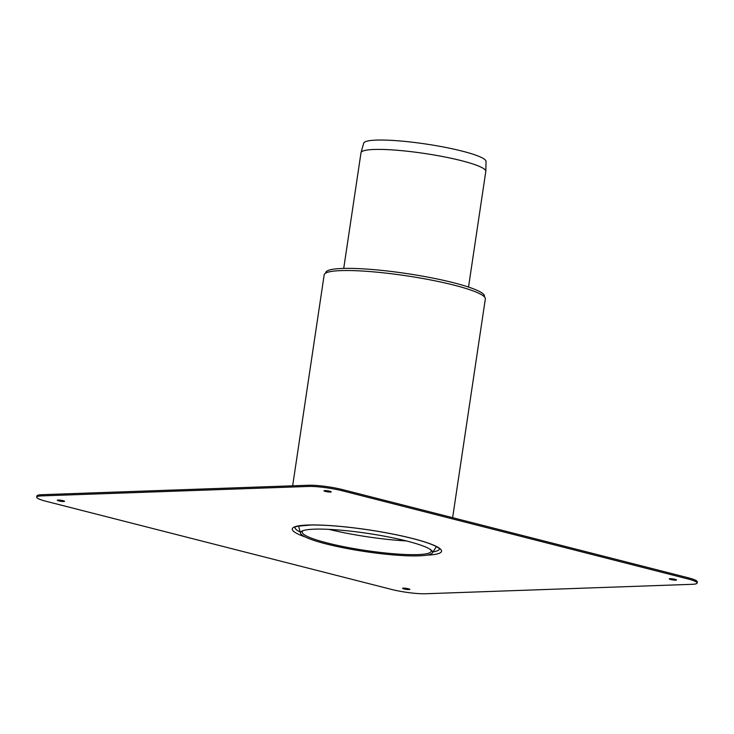<?xml version="1.0" encoding="UTF-8"?>
<svg xmlns="http://www.w3.org/2000/svg" width="734" height="734" viewBox="0 0 734 734"><rect width="100%" height="100%" fill="white"/><g stroke="black" fill="none" stroke-linecap="round" stroke-linejoin="round"><path stroke-width="1.1" d="M329.823 491.257A3.679 0.505 8.5 0 1 331.236 491.881A3.679 0.505 8.5 0 1 327.529 491.835A3.679 0.505 8.5 0 1 323.969 490.798A3.679 0.505 8.5 0 1 326.034 490.651A3.679 0.505 8.5 0 1 329.823 491.257M63.152 500.707A3.679 0.505 8.5 0 1 64.564 501.322A3.679 0.505 8.5 0 1 60.858 501.285A3.679 0.505 8.5 0 1 57.298 500.239A3.679 0.505 8.5 0 1 59.362 500.093A3.679 0.505 8.5 0 1 63.152 500.707M403.994 588.943A3.679 0.505 8.5 0 1 402.581 588.319A3.679 0.505 8.5 0 1 406.297 588.365A3.679 0.505 8.5 0 1 409.856 589.411A3.679 0.505 8.5 0 1 407.792 589.558A3.679 0.505 8.5 0 1 403.994 588.943M670.665 579.502A3.679 0.505 8.5 0 1 669.252 578.878A3.679 0.505 8.5 0 1 672.959 578.924A3.679 0.505 8.5 0 1 676.519 579.97A3.679 0.505 8.5 0 1 674.454 580.117A3.679 0.505 8.5 0 1 670.665 579.502M46.114 501.304L391.406 589.393A24.497 3.367 -171.5 0 0 425.399 593.76L692.07 584.319A24.497 3.367 -171.5 0 0 697.116 583.044A24.497 3.367 -171.5 0 0 687.703 578.897L342.42 490.817A24.497 3.367 -171.5 0 0 308.418 486.449L41.746 495.89A24.497 3.367 -171.5 0 0 36.7 497.157A24.497 3.367 -171.5 0 0 46.114 501.304M697.116 583.044L697.3 581.842A24.497 3.367 -171.5 0 0 687.886 577.695L342.594 489.615A24.497 3.367 -171.5 0 0 308.601 485.247L41.93 494.688A24.497 3.367 -171.5 0 0 36.884 495.964L36.7 497.157M325.676 273.103L325.749 272.617A80.245 11.038 8.5 0 1 370.853 269.396A80.245 11.038 8.5 0 1 453.63 282.764A80.245 11.038 8.5 0 1 484.477 296.343L484.403 296.83M292.655 485.807L324.18 274.837A81.465 11.203 8.5 0 1 406.407 275.8A81.465 11.203 8.5 0 1 485.33 298.921L452.63 517.681M406.93 541.077A66.785 9.184 -171.5 0 0 302.61 530.801A66.785 9.184 -171.5 0 0 300.619 533.425A66.785 9.184 -171.5 0 0 347.191 548.546A66.785 9.184 -171.5 0 0 418.839 555.84A66.785 9.184 -171.5 0 0 432.253 553.097A66.785 9.184 -171.5 0 0 431.115 550.005A66.785 9.184 -171.5 0 0 406.93 541.077M303.518 530.489A65.207 8.964 -171.5 0 0 302.316 532.71A65.207 8.964 -171.5 0 0 347.788 547.472A65.207 8.964 -171.5 0 0 417.738 554.601A65.207 8.964 -171.5 0 0 430.849 551.922A65.207 8.964 -171.5 0 0 430.344 549.436M468.521 287.058L485.807 171.398A63.087 8.68 -171.5 0 0 485.816 171.242L486.046 161.462A61.867 8.505 -171.5 0 0 462.255 151.14A61.867 8.505 -171.5 0 0 398.911 140.873A61.867 8.505 -171.5 0 0 363.688 143.176L361.045 152.599A63.087 8.68 -171.5 0 0 361.009 152.745L343.723 268.415M485.816 171.242A63.087 8.68 -171.5 0 0 461.558 160.718A63.087 8.68 -171.5 0 0 396.956 150.25A63.087 8.68 -171.5 0 0 361.045 152.599M439.492 548.83A73.07 10.047 8.5 0 1 433.225 551.867M300.05 531.966A73.07 10.047 8.5 0 1 294.949 527.232M305.316 537.013A75.492 10.386 8.5 0 1 318.217 525.012A75.492 10.386 8.5 0 1 417.885 539.903A75.492 10.386 8.5 0 1 426.72 555.152M41.93 494.688L41.746 495.89M308.601 485.247L308.418 486.449M342.594 489.615L342.42 490.817M687.886 577.695L687.703 578.897M328.924 529.361A69.216 9.524 -171.5 0 0 406.379 540.93M294.995 527.049L297.646 526.214L311.326 525.003C327.364 524.911 347.274 526.663 371.055 530.251C392.02 533.545 409.416 537.297 423.252 541.527C429.775 543.564 434.436 545.426 437.244 547.096L439.501 548.647M300.619 533.425L298.545 526.021M432.253 553.097L436.409 546.619"/></g></svg>
